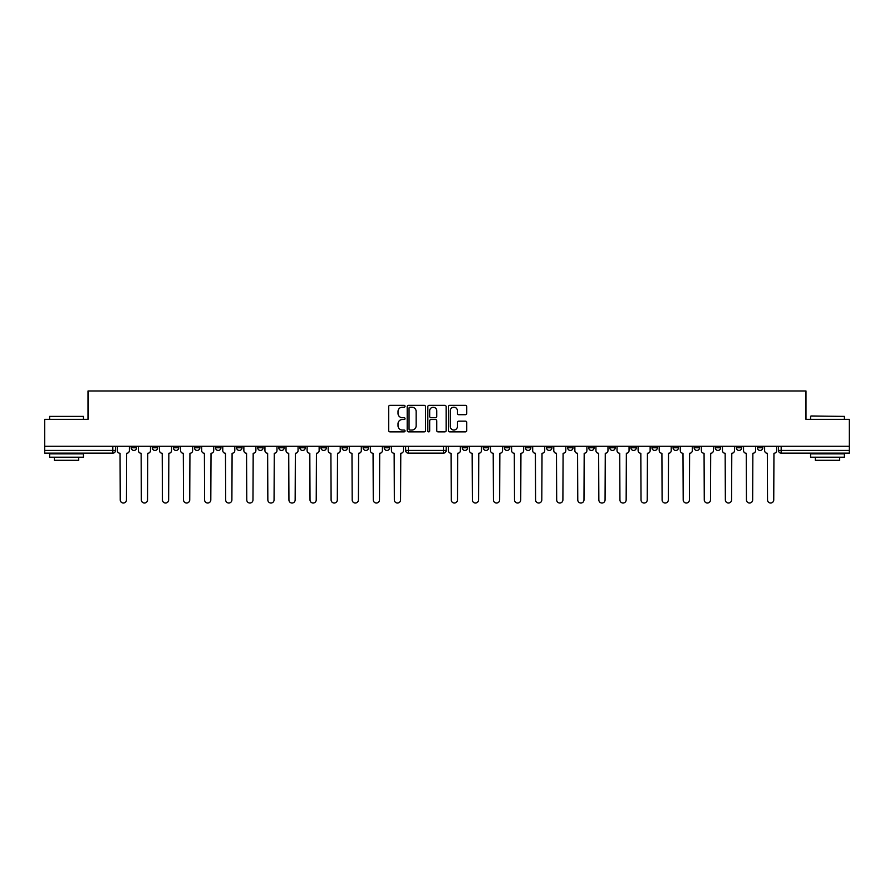 <?xml version="1.0" encoding="UTF-8"?>
<svg xmlns="http://www.w3.org/2000/svg" width="894" height="894" viewBox="0 0 894 894"><rect width="100%" height="100%" fill="white"/><g stroke="black" fill="none" stroke-linecap="round" stroke-linejoin="round"><path stroke-width="1.34" d="M405.038 406.278A0.928 0.928 0 0 0 404.11 405.351L390.007 405.351A1.33 1.33 0 0 0 388.678 406.681L388.678 430.562A1.33 1.33 0 0 0 390.007 431.88L404.11 431.88A0.928 0.928 0 0 0 405.038 430.953A0.928 0.928 0 0 0 404.11 430.025L402.278 430.025A4.246 4.246 0 0 1 398.031 425.779L398.031 423.79A4.246 4.246 0 0 1 402.278 419.543L404.11 419.543A0.928 0.928 0 0 0 405.038 418.615A0.928 0.928 0 0 0 404.11 417.688L402.278 417.688A4.246 4.246 0 0 1 398.031 413.441L398.031 411.452A4.246 4.246 0 0 1 402.278 407.206L404.11 407.206A0.928 0.928 0 0 0 405.038 406.278M483.285 447.749L483.285 446.251L483.285 447.749A2.704 2.704 0 0 0 485.99 450.442A2.704 2.704 0 0 0 488.694 447.749L488.694 446.251L488.694 447.749L483.285 447.749A2.704 2.704 0 0 0 485.99 450.442A2.704 2.704 0 0 0 488.694 447.749M715.222 447.749L715.222 446.251L715.222 447.749A2.704 2.704 0 0 0 717.927 450.442A2.704 2.704 0 0 0 720.631 447.749L720.631 446.251L720.631 447.749A2.704 2.704 0 0 1 717.927 450.442A2.704 2.704 0 0 0 720.631 447.749L715.222 447.749A2.704 2.704 0 0 0 717.927 450.442M741.718 447.749A2.704 2.704 0 0 1 739.014 450.442A2.704 2.704 0 0 0 741.718 447.749L736.31 447.749A2.704 2.704 0 0 0 739.014 450.442A2.704 2.704 0 0 1 736.31 447.749L736.31 446.251L736.31 447.749A2.704 2.704 0 0 0 739.014 450.442A2.704 2.704 0 0 0 741.718 447.749L741.718 446.251M694.135 447.749L694.135 446.251L694.135 447.749A2.704 2.704 0 0 0 696.839 450.442A2.704 2.704 0 0 0 699.544 447.749L699.544 446.251L699.544 447.749A2.704 2.704 0 0 1 696.839 450.442A2.704 2.704 0 0 0 699.544 447.749L694.135 447.749A2.704 2.704 0 0 0 696.839 450.442M673.048 446.251L673.048 447.749A2.704 2.704 0 0 0 675.752 450.442A2.704 2.704 0 0 0 678.457 447.749L678.457 446.251L678.457 447.749A2.704 2.704 0 0 1 675.752 450.442A2.704 2.704 0 0 0 678.457 447.749L673.048 447.749A2.704 2.704 0 0 0 675.752 450.442A2.704 2.704 0 0 1 673.048 447.749L673.048 446.251M651.972 446.251L651.972 447.749L657.369 447.749A2.704 2.704 0 0 1 654.676 450.442A2.704 2.704 0 0 1 651.972 447.749L651.972 446.251M567.634 447.749A2.704 2.704 0 0 0 570.327 450.442A2.704 2.704 0 0 0 573.032 447.749L567.634 447.749L567.634 446.251L567.634 447.749A2.704 2.704 0 0 0 570.327 450.442A2.704 2.704 0 0 0 573.032 447.749L573.032 446.251M525.46 446.251L525.46 447.749L530.868 447.749A2.704 2.704 0 0 1 528.164 450.442A2.704 2.704 0 0 1 525.46 447.749L525.46 446.251M504.372 447.749L504.372 446.251L504.372 447.749A2.704 2.704 0 0 0 507.077 450.442A2.704 2.704 0 0 0 509.781 447.749L509.781 446.251L509.781 447.749L504.372 447.749A2.704 2.704 0 0 0 507.077 450.442A2.704 2.704 0 0 0 509.781 447.749M757.397 447.749L757.397 446.251L757.397 447.749A2.704 2.704 0 0 0 760.09 450.442A2.704 2.704 0 0 0 762.794 447.749L762.794 446.251L762.794 447.749A2.704 2.704 0 0 1 760.09 450.442A2.704 2.704 0 0 0 762.794 447.749L757.397 447.749A2.704 2.704 0 0 0 760.09 450.442M462.209 447.749L462.209 446.251L462.209 447.749A2.704 2.704 0 0 0 464.914 450.442A2.704 2.704 0 0 0 467.607 447.749L467.607 446.251L467.607 447.749L462.209 447.749A2.704 2.704 0 0 0 464.914 450.442A2.704 2.704 0 0 0 467.607 447.749M236.631 447.749L236.631 446.251L236.631 447.749A2.704 2.704 0 0 0 239.324 450.442A2.704 2.704 0 0 0 242.028 447.749L242.028 446.251L242.028 447.749L236.631 447.749A2.704 2.704 0 0 0 239.324 450.442A2.704 2.704 0 0 0 242.028 447.749M278.794 446.251L278.794 447.749L284.203 447.749A2.704 2.704 0 0 1 281.498 450.442A2.704 2.704 0 0 1 278.794 447.749L278.794 446.251M302.585 450.442A2.704 2.704 0 0 1 299.881 447.749L299.881 446.251L299.881 447.749A2.704 2.704 0 0 0 302.585 450.442A2.704 2.704 0 0 0 305.29 447.749L305.29 446.251L305.29 447.749L299.881 447.749A2.704 2.704 0 0 0 302.585 450.442A2.704 2.704 0 0 0 305.29 447.749M320.968 447.749L320.968 446.251L320.968 447.749A2.704 2.704 0 0 0 323.673 450.442A2.704 2.704 0 0 0 326.366 447.749L326.366 446.251L326.366 447.749L320.968 447.749A2.704 2.704 0 0 0 323.673 450.442A2.704 2.704 0 0 0 326.366 447.749M342.044 446.251L342.044 447.749L347.453 447.749A2.704 2.704 0 0 1 344.749 450.442A2.704 2.704 0 0 1 342.044 447.749L342.044 446.251M425.499 406.681A1.33 1.33 0 0 0 424.169 405.351L408.513 405.351A1.33 1.33 0 0 0 407.195 406.681L407.195 430.562A1.33 1.33 0 0 0 408.513 431.88L424.169 431.88A1.33 1.33 0 0 0 425.499 430.562L425.499 406.681M44.7 446.251L44.7 419.364L88.014 419.364L88.014 390.98L805.986 390.98L805.986 419.364L849.3 419.364L849.3 446.251L44.7 446.251L44.7 450.442L115.527 450.442A2.704 2.704 0 0 1 112.823 453.146L44.7 453.146L44.7 450.442M465.428 414.704A1.33 1.33 0 0 0 466.757 413.374L466.757 406.681A1.33 1.33 0 0 0 465.428 405.351L449.771 405.351A1.33 1.33 0 0 0 448.453 406.681L448.453 430.562A1.33 1.33 0 0 0 449.771 431.88L465.428 431.88A1.33 1.33 0 0 0 466.757 430.562L466.757 422.46A1.33 1.33 0 0 0 465.428 421.141L458.734 421.141A1.33 1.33 0 0 0 457.404 422.46L457.404 426.483A3.554 3.554 0 0 1 453.85 430.025A3.554 3.554 0 0 1 450.308 426.483L450.308 410.759A3.554 3.554 0 0 1 453.85 407.206A3.554 3.554 0 0 1 457.404 410.759L457.404 413.374A1.33 1.33 0 0 0 458.734 414.704L465.428 414.704M429.142 405.351L444.799 405.351A1.33 1.33 0 0 1 446.128 406.681L446.128 430.562A1.33 1.33 0 0 1 444.799 431.88L438.105 431.88A1.33 1.33 0 0 1 436.775 430.562L436.775 420.873A1.33 1.33 0 0 0 435.445 419.543L431.009 419.543A1.33 1.33 0 0 0 429.679 420.873L429.679 430.953A0.928 0.928 0 0 1 428.751 431.88A0.928 0.928 0 0 1 427.824 430.953L427.824 406.681A1.33 1.33 0 0 1 429.142 405.351M546.547 446.251L546.547 447.749A2.704 2.704 0 0 0 549.251 450.442A2.704 2.704 0 0 0 551.956 447.749L551.956 446.251M530.868 446.251L530.868 447.749L530.868 446.251M588.71 446.251L588.71 447.749A2.704 2.704 0 0 0 591.415 450.442A2.704 2.704 0 0 0 594.119 447.749L594.119 446.251M609.797 446.251L609.797 447.749A2.704 2.704 0 0 0 612.502 450.442A2.704 2.704 0 0 0 615.206 447.749L615.206 446.251M630.885 446.251L630.885 447.749A2.704 2.704 0 0 0 633.589 450.442A2.704 2.704 0 0 0 636.293 447.749L636.293 446.251L636.293 447.749A2.704 2.704 0 0 1 633.589 450.442A2.704 2.704 0 0 0 636.293 447.749L630.885 447.749A2.704 2.704 0 0 0 633.589 450.442A2.704 2.704 0 0 1 630.885 447.749M657.369 446.251L657.369 447.749A2.704 2.704 0 0 1 654.676 450.442A2.704 2.704 0 0 1 651.972 447.749A2.704 2.704 0 0 0 654.676 450.442A2.704 2.704 0 0 0 657.369 447.749L657.369 446.251M849.3 453.146L781.177 453.146A2.704 2.704 0 0 1 778.473 450.442A2.704 2.704 0 0 0 781.177 453.146A2.704 2.704 0 0 1 778.473 450.442L849.3 450.442L849.3 453.146M849.3 446.251L849.3 450.442M115.527 446.251L115.527 450.442A2.704 2.704 0 0 1 112.823 453.146L112.823 446.251M389.628 446.251L389.628 447.749A2.704 2.704 0 0 1 386.923 450.442A2.704 2.704 0 0 0 389.628 447.749L384.219 447.749A2.704 2.704 0 0 0 386.923 450.442A2.704 2.704 0 0 1 384.219 447.749L384.219 446.251M368.54 446.251L368.54 447.749A2.704 2.704 0 0 1 365.836 450.442A2.704 2.704 0 0 0 368.54 447.749L363.132 447.749A2.704 2.704 0 0 0 365.836 450.442A2.704 2.704 0 0 0 368.54 447.749M347.453 446.251L347.453 447.749M363.132 446.251L363.132 447.749A2.704 2.704 0 0 0 365.836 450.442M284.203 446.251L284.203 447.749A2.704 2.704 0 0 1 281.498 450.442A2.704 2.704 0 0 1 278.794 447.749A2.704 2.704 0 0 0 281.498 450.442A2.704 2.704 0 0 0 284.203 447.749L284.203 446.251M263.115 446.251L263.115 447.749L263.115 446.251M257.707 446.251L257.707 447.749A2.704 2.704 0 0 0 260.411 450.442A2.704 2.704 0 0 0 263.115 447.749A2.704 2.704 0 0 1 260.411 450.442A2.704 2.704 0 0 0 263.115 447.749L257.707 447.749A2.704 2.704 0 0 0 260.411 450.442A2.704 2.704 0 0 1 257.707 447.749M220.952 446.251L220.952 447.749A2.704 2.704 0 0 1 218.248 450.442A2.704 2.704 0 0 1 215.543 447.749L220.952 447.749M199.865 446.251L199.865 447.749A2.704 2.704 0 0 1 197.161 450.442A2.704 2.704 0 0 0 199.865 447.749L194.456 447.749A2.704 2.704 0 0 0 197.161 450.442A2.704 2.704 0 0 1 194.456 447.749L194.456 446.251M215.543 446.251L215.543 447.749A2.704 2.704 0 0 0 218.248 450.442A2.704 2.704 0 0 1 215.543 447.749M178.778 446.251L178.778 447.749A2.704 2.704 0 0 1 176.073 450.442A2.704 2.704 0 0 0 178.778 447.749L173.369 447.749A2.704 2.704 0 0 0 176.073 450.442A2.704 2.704 0 0 1 173.369 447.749L173.369 446.251M157.69 446.251L157.69 447.749A2.704 2.704 0 0 1 154.986 450.442A2.704 2.704 0 0 0 157.69 447.749L152.282 447.749A2.704 2.704 0 0 0 154.986 450.442A2.704 2.704 0 0 1 152.282 447.749L152.282 446.251M136.603 446.251L136.603 447.749A2.704 2.704 0 0 1 133.91 450.442A2.704 2.704 0 0 0 136.603 447.749L131.206 447.749A2.704 2.704 0 0 0 133.91 450.442A2.704 2.704 0 0 1 131.206 447.749L131.206 446.251M778.473 446.251L778.473 450.442M528.164 450.442A2.704 2.704 0 0 1 525.46 447.749A2.704 2.704 0 0 0 528.164 450.442M549.251 450.442A2.704 2.704 0 0 0 551.956 447.749L546.547 447.749A2.704 2.704 0 0 0 549.251 450.442A2.704 2.704 0 0 0 551.956 447.749M446.184 446.251L446.184 450.442L443.491 450.442L443.491 446.251M408.346 446.251L408.346 450.442L405.641 450.442L405.641 446.251M443.491 453.146L408.346 453.146A2.704 2.704 0 0 1 405.641 450.442A2.704 2.704 0 0 0 408.346 453.146L408.346 450.442L443.491 450.442L443.491 453.146A2.704 2.704 0 0 0 446.184 450.442A2.704 2.704 0 0 1 443.491 453.146M436.775 410.827A3.554 3.554 0 0 0 433.221 407.273A3.554 3.554 0 0 0 429.679 410.827L429.679 416.358A1.33 1.33 0 0 0 431.009 417.688L435.445 417.688A1.33 1.33 0 0 0 436.775 416.358L436.775 410.827M409.977 407.206A0.928 0.928 0 0 0 409.05 408.133L409.05 429.098A0.928 0.928 0 0 0 409.977 430.025L411.899 430.025A4.246 4.246 0 0 0 416.146 425.779L416.146 411.452A4.246 4.246 0 0 0 411.899 407.206L409.977 407.206M117.349 450.587L117.349 446.251L117.349 450.587A2.704 2.704 0 0 0 120.053 453.28L120.254 499.914A3.107 3.107 0 0 0 123.361 503.02A3.107 3.107 0 0 0 126.467 499.914L126.669 453.28A2.704 2.704 0 0 0 129.373 450.587L129.373 446.251L129.373 450.587M448.352 450.587L448.352 446.251L448.352 450.587A2.704 2.704 0 0 0 451.057 453.28L451.258 499.914A3.107 3.107 0 0 0 454.364 503.02A3.107 3.107 0 0 0 457.471 499.914L457.672 453.28A2.704 2.704 0 0 0 460.376 450.587L460.376 446.251L460.376 450.587M138.436 450.587L138.436 446.251L138.436 450.587A2.704 2.704 0 0 0 141.14 453.28L141.341 499.914A3.107 3.107 0 0 0 144.448 503.02A3.107 3.107 0 0 0 147.555 499.914L147.756 453.28A2.704 2.704 0 0 0 150.46 450.587L150.46 446.251L150.46 450.587M159.512 450.587L159.512 446.251L159.512 450.587A2.704 2.704 0 0 0 162.216 453.28L162.429 499.914A3.107 3.107 0 0 0 165.535 503.02A3.107 3.107 0 0 0 168.642 499.914L168.843 453.28A2.704 2.704 0 0 0 171.547 450.587L171.547 446.251L171.547 450.587M180.599 450.587L180.599 446.251L180.599 450.587A2.704 2.704 0 0 0 183.304 453.28L183.505 499.914A3.107 3.107 0 0 0 186.611 503.02A3.107 3.107 0 0 0 189.729 499.914L189.93 453.28A2.704 2.704 0 0 0 192.635 450.587L192.635 446.251L192.635 450.587M201.686 450.587L201.686 446.251L201.686 450.587A2.704 2.704 0 0 0 204.391 453.28L204.592 499.914A3.107 3.107 0 0 0 207.699 503.02A3.107 3.107 0 0 0 210.805 499.914L211.018 453.28A2.704 2.704 0 0 0 213.711 450.587L213.711 446.251L213.711 450.587M222.774 450.587L222.774 446.251L222.774 450.587A2.704 2.704 0 0 0 225.478 453.28L225.679 499.914A3.107 3.107 0 0 0 228.786 503.02A3.107 3.107 0 0 0 231.892 499.914L232.094 453.28A2.704 2.704 0 0 0 234.798 450.587L234.798 446.251L234.798 450.587M243.861 450.587L243.861 446.251L243.861 450.587A2.704 2.704 0 0 0 246.554 453.28L246.766 499.914A3.107 3.107 0 0 0 249.873 503.02A3.107 3.107 0 0 0 252.98 499.914L253.181 453.28A2.704 2.704 0 0 0 255.885 450.587L255.885 446.251L255.885 450.587M264.937 450.587L264.937 446.251L264.937 450.587A2.704 2.704 0 0 0 267.641 453.28L267.842 499.914A3.107 3.107 0 0 0 270.96 503.02A3.107 3.107 0 0 0 274.067 499.914L274.268 453.28A2.704 2.704 0 0 0 276.972 450.587L276.972 446.251L276.972 450.587M286.024 450.587L286.024 446.251L286.024 450.587A2.704 2.704 0 0 0 288.728 453.28L288.93 499.914A3.107 3.107 0 0 0 292.036 503.02A3.107 3.107 0 0 0 295.154 499.914L295.355 453.28A2.704 2.704 0 0 0 298.06 450.587L298.06 446.251L298.06 450.587M307.111 450.587L307.111 446.251L307.111 450.587A2.704 2.704 0 0 0 309.816 453.28L310.017 499.914A3.107 3.107 0 0 0 313.123 503.02A3.107 3.107 0 0 0 316.23 499.914L316.431 453.28A2.704 2.704 0 0 0 319.136 450.587L319.136 446.251L319.136 450.587M328.199 450.587L328.199 446.251L328.199 450.587A2.704 2.704 0 0 0 330.903 453.28L331.104 499.914A3.107 3.107 0 0 0 334.211 503.02A3.107 3.107 0 0 0 337.317 499.914L337.519 453.28A2.704 2.704 0 0 0 340.223 450.587L340.223 446.251L340.223 450.587M349.286 450.587L349.286 446.251L349.286 450.587A2.704 2.704 0 0 0 351.979 453.28L352.191 499.914A3.107 3.107 0 0 0 355.298 503.02A3.107 3.107 0 0 0 358.405 499.914L358.606 453.28A2.704 2.704 0 0 0 361.31 450.587L361.31 446.251L361.31 450.587M370.362 450.587L370.362 446.251L370.362 450.587A2.704 2.704 0 0 0 373.066 453.28L373.267 499.914A3.107 3.107 0 0 0 376.374 503.02A3.107 3.107 0 0 0 379.492 499.914L379.693 453.28A2.704 2.704 0 0 0 382.397 450.587L382.397 446.251L382.397 450.587M391.449 450.587L391.449 446.251L391.449 450.587A2.704 2.704 0 0 0 394.153 453.28L394.355 499.914A3.107 3.107 0 0 0 397.461 503.02A3.107 3.107 0 0 0 400.568 499.914L400.78 453.28A2.704 2.704 0 0 0 403.473 450.587L403.473 446.251L403.473 450.587M469.439 450.587L469.439 446.251L469.439 450.587A2.704 2.704 0 0 0 472.144 453.28L472.345 499.914A3.107 3.107 0 0 0 475.452 503.02A3.107 3.107 0 0 0 478.558 499.914L478.759 453.28A2.704 2.704 0 0 0 481.464 450.587L481.464 446.251L481.464 450.587M490.527 450.587L490.527 446.251L490.527 450.587A2.704 2.704 0 0 0 493.22 453.28L493.432 499.914A3.107 3.107 0 0 0 496.539 503.02A3.107 3.107 0 0 0 499.645 499.914L499.847 453.28A2.704 2.704 0 0 0 502.551 450.587L502.551 446.251L502.551 450.587M511.603 450.587L511.603 446.251L511.603 450.587A2.704 2.704 0 0 0 514.307 453.28L514.508 499.914A3.107 3.107 0 0 0 517.626 503.02A3.107 3.107 0 0 0 520.733 499.914L520.934 453.28A2.704 2.704 0 0 0 523.638 450.587L523.638 446.251L523.638 450.587M532.69 450.587L532.69 446.251L532.69 450.587A2.704 2.704 0 0 0 535.394 453.28L535.595 499.914A3.107 3.107 0 0 0 538.702 503.02A3.107 3.107 0 0 0 541.809 499.914L542.021 453.28A2.704 2.704 0 0 0 544.714 450.587L544.714 446.251L544.714 450.587M553.777 450.587L553.777 446.251L553.777 450.587A2.704 2.704 0 0 0 556.481 453.28L556.683 499.914A3.107 3.107 0 0 0 559.789 503.02A3.107 3.107 0 0 0 562.896 499.914L563.097 453.28A2.704 2.704 0 0 0 565.801 450.587L565.801 446.251L565.801 450.587M574.864 450.587L574.864 446.251L574.864 450.587A2.704 2.704 0 0 0 577.569 453.28L577.77 499.914A3.107 3.107 0 0 0 580.876 503.02A3.107 3.107 0 0 0 583.983 499.914L584.184 453.28A2.704 2.704 0 0 0 586.889 450.587L586.889 446.251L586.889 450.587M595.94 450.587L595.94 446.251L595.94 450.587A2.704 2.704 0 0 0 598.645 453.28L598.846 499.914A3.107 3.107 0 0 0 601.964 503.02A3.107 3.107 0 0 0 605.07 499.914L605.272 453.28A2.704 2.704 0 0 0 607.976 450.587L607.976 446.251L607.976 450.587M617.028 450.587L617.028 446.251L617.028 450.587A2.704 2.704 0 0 0 619.732 453.28L619.933 499.914A3.107 3.107 0 0 0 623.04 503.02A3.107 3.107 0 0 0 626.158 499.914L626.359 453.28A2.704 2.704 0 0 0 629.063 450.587L629.063 446.251L629.063 450.587M638.115 450.587L638.115 446.251L638.115 450.587A2.704 2.704 0 0 0 640.819 453.28L641.02 499.914A3.107 3.107 0 0 0 644.127 503.02A3.107 3.107 0 0 0 647.234 499.914L647.446 453.28A2.704 2.704 0 0 0 650.139 450.587L650.139 446.251L650.139 450.587M659.202 450.587L659.202 446.251L659.202 450.587A2.704 2.704 0 0 0 661.906 453.28L662.108 499.914A3.107 3.107 0 0 0 665.214 503.02A3.107 3.107 0 0 0 668.321 499.914L668.522 453.28A2.704 2.704 0 0 0 671.226 450.587L671.226 446.251L671.226 450.587M680.289 450.587L680.289 446.251L680.289 450.587A2.704 2.704 0 0 0 682.982 453.28L683.195 499.914A3.107 3.107 0 0 0 686.301 503.02A3.107 3.107 0 0 0 689.408 499.914L689.609 453.28A2.704 2.704 0 0 0 692.314 450.587L692.314 446.251L692.314 450.587M701.365 450.587L701.365 446.251L701.365 450.587A2.704 2.704 0 0 0 704.07 453.28L704.271 499.914A3.107 3.107 0 0 0 707.389 503.02A3.107 3.107 0 0 0 710.495 499.914L710.696 453.28A2.704 2.704 0 0 0 713.401 450.587L713.401 446.251L713.401 450.587M722.453 450.587L722.453 446.251L722.453 450.587A2.704 2.704 0 0 0 725.157 453.28L725.358 499.914A3.107 3.107 0 0 0 728.465 503.02A3.107 3.107 0 0 0 731.571 499.914L731.784 453.28A2.704 2.704 0 0 0 734.488 450.587L734.488 446.251L734.488 450.587M743.54 450.587L743.54 446.251L743.54 450.587A2.704 2.704 0 0 0 746.244 453.28L746.445 499.914A3.107 3.107 0 0 0 749.552 503.02A3.107 3.107 0 0 0 752.659 499.914L752.86 453.28A2.704 2.704 0 0 0 755.564 450.587L755.564 446.251L755.564 450.587M764.627 450.587L764.627 446.251L764.627 450.587A2.704 2.704 0 0 0 767.331 453.28L767.533 499.914A3.107 3.107 0 0 0 770.639 503.02A3.107 3.107 0 0 0 773.746 499.914L773.947 453.28A2.704 2.704 0 0 0 776.651 450.587L776.651 446.251L776.651 450.587M120.053 453.28L120.254 499.914M126.467 499.914L126.669 453.28M451.057 453.28L451.258 499.914M457.471 499.914L457.672 453.28M141.14 453.28L141.341 499.914M147.555 499.914L147.756 453.28M162.216 453.28L162.429 499.914M168.642 499.914L168.843 453.28M183.304 453.28L183.505 499.914M189.729 499.914L189.93 453.28M204.391 453.28L204.592 499.914M210.805 499.914L211.018 453.28M225.478 453.28L225.679 499.914M231.892 499.914L232.094 453.28M246.554 453.28L246.766 499.914M252.98 499.914L253.181 453.28M267.641 453.28L267.842 499.914M274.067 499.914L274.268 453.28M288.728 453.28L288.93 499.914M295.154 499.914L295.355 453.28M309.816 453.28L310.017 499.914M316.23 499.914L316.431 453.28M330.903 453.28L331.104 499.914M337.317 499.914L337.519 453.28M351.979 453.28L352.191 499.914M358.405 499.914L358.606 453.28M373.066 453.28L373.267 499.914M379.492 499.914L379.693 453.28M394.153 453.28L394.355 499.914M400.568 499.914L400.78 453.28M472.144 453.28L472.345 499.914M478.558 499.914L478.759 453.28M493.22 453.28L493.432 499.914M499.645 499.914L499.847 453.28M514.307 453.28L514.508 499.914M520.733 499.914L520.934 453.28M535.394 453.28L535.595 499.914M541.809 499.914L542.021 453.28M556.481 453.28L556.683 499.914M562.896 499.914L563.097 453.28M577.569 453.28L577.77 499.914M583.983 499.914L584.184 453.28M598.645 453.28L598.846 499.914M605.07 499.914L605.272 453.28M619.732 453.28L619.933 499.914M626.158 499.914L626.359 453.28M640.819 453.28L641.02 499.914M647.234 499.914L647.446 453.28M661.906 453.28L662.108 499.914M668.321 499.914L668.522 453.28M682.982 453.28L683.195 499.914M689.408 499.914L689.609 453.28M704.07 453.28L704.271 499.914M710.495 499.914L710.696 453.28M725.157 453.28L725.358 499.914M731.571 499.914L731.784 453.28M746.244 453.28L746.445 499.914M752.659 499.914L752.86 453.28M767.331 453.28L767.533 499.914M773.746 499.914L773.947 453.28M49.628 416.392L83.421 416.392L49.628 416.392L49.628 419.364M83.421 457.203L49.628 457.203L49.628 453.828L83.421 453.828L83.421 457.203M78.694 457.203L78.694 460.309L54.366 460.309L54.366 457.203M810.981 415.978L844.372 416.392L810.981 415.978M827.922 457.203L810.579 457.203L810.579 453.828L844.372 453.828L844.372 457.203L827.922 457.203M839.634 457.203L839.634 460.309L815.306 460.309L815.306 457.203M781.177 446.251L781.177 453.146M588.71 447.749L594.119 447.749A2.704 2.704 0 0 1 591.415 450.442A2.704 2.704 0 0 1 588.71 447.749M609.797 447.749L615.206 447.749A2.704 2.704 0 0 1 612.502 450.442A2.704 2.704 0 0 1 609.797 447.749M115.527 450.442A2.704 2.704 0 0 1 112.823 453.146M83.421 419.364L83.421 416.392M75.722 453.828L75.722 453.146M57.339 453.828L57.339 453.146M810.579 419.364L810.579 416.392M818.278 453.828L818.278 453.146M836.661 453.828L836.661 453.146M844.372 419.364L844.372 416.392"/></g></svg>
